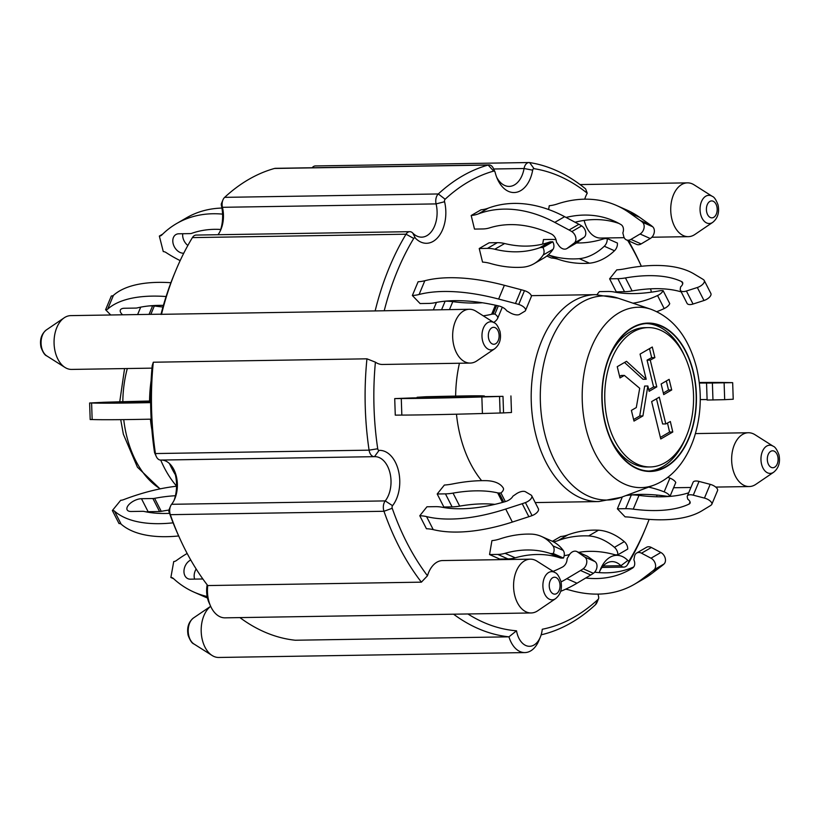<?xml version="1.0" encoding="UTF-8"?>
<svg xmlns="http://www.w3.org/2000/svg" width="820" height="820" viewBox="0 0 820 820"><rect width="100%" height="100%" fill="white"/><g stroke="black" fill="none" stroke-linecap="round" stroke-linejoin="round"><path stroke-width="1.23" d="M548.242 254.856A49.671 36.715 113.9 0 1 548.416 254.907A133.342 98.564 -66.1 0 0 579.32 258.689A49.671 36.715 -66.1 0 0 604.289 246.236A7.452 5.504 -66.1 0 0 607.2 238.538L605.365 238.569A8.282 6.119 -66.1 0 0 603.745 238.845A124.168 91.778 113.9 0 1 576.573 242.945M546.837 256.014L551.286 257.982A49.671 36.715 113.9 0 1 558.615 259.417A133.342 98.564 -66.1 0 0 589.518 263.199A49.671 36.715 -66.1 0 0 614.487 250.746A7.452 5.504 -66.1 0 0 617.399 243.048L607.2 238.538M609.608 278.82L617.849 278.687A41.389 19.454 -27.1 0 0 625.455 277.929A124.168 58.374 152.9 0 1 681.645 281.598A7.452 3.505 152.9 0 1 682.588 282.459A7.452 3.505 152.9 0 1 680.579 286.918L680.262 289.214A7.452 3.505 -27.1 0 0 680.426 290.352A7.452 3.505 -27.1 0 0 686.401 291.018L697.338 287.502A7.031 3.311 -27.1 0 0 704.236 280.471A7.031 3.311 -27.1 0 0 703.806 279.948A41.389 19.454 -27.1 0 0 702.33 278.913L694.068 273.962A133.342 62.689 -27.1 0 0 625.178 268.755A49.671 23.349 152.9 0 1 616.773 269.872L609.608 278.82L616.261 291.828L624.502 291.694A41.389 19.454 -27.1 0 0 632.097 290.946A124.168 58.374 152.9 0 1 681.225 291.899M622.339 496.91L617.368 508.81L625.609 508.677A41.389 18.019 22.7 0 1 633.245 509.148A124.168 54.058 -157.3 0 0 689.149 504.033A7.452 3.239 -157.3 0 0 690.061 503.152A7.452 3.239 -157.3 0 0 687.734 499.144L687.273 497.033A7.452 3.239 22.7 0 1 687.334 496.038A7.452 3.239 22.7 0 1 693.289 495.177L704.441 498.088A7.031 3.065 22.7 0 1 711.811 504.331A7.031 3.065 22.7 0 1 711.391 504.884A41.389 18.019 22.7 0 1 709.987 505.889L702.053 510.716A133.342 58.046 22.7 0 1 633.573 517.645A49.671 21.617 -157.3 0 0 625.106 516.866L617.368 508.81M631.195 494.931L631.349 494.931A41.389 18.019 22.7 0 1 638.995 495.393A124.168 54.058 -157.3 0 0 688.697 492.779M552.413 541.313L560.675 536.526A49.671 36.049 -120.1 0 0 567.901 534.886A133.342 96.791 59.9 0 1 598.518 530.191A49.671 36.049 59.9 0 1 624.297 541.63A7.452 5.412 59.9 0 1 627.72 549.082L617.86 554.802L616.035 554.822A8.282 6.006 59.9 0 1 614.395 554.607A124.168 90.128 -120.1 0 0 578.633 552.352M553.49 541.866A49.671 36.049 -120.1 0 0 558.051 540.595A133.342 96.791 59.9 0 1 588.668 535.911A49.671 36.049 59.9 0 1 614.447 547.34A7.452 5.412 59.9 0 1 617.86 554.802M489.55 554.556L491.928 540.636A49.671 36.715 -66.1 0 0 499.79 538.955A133.342 98.564 113.9 0 1 532.17 534.158A49.671 36.715 113.9 0 1 541.466 536.454A49.671 36.715 113.9 0 1 552.998 545.894A7.452 5.504 113.9 0 1 553.274 553.541L551.45 553.561A8.282 6.119 113.9 0 1 549.912 553.346A124.168 91.778 -66.1 0 0 505.048 553.316A41.389 30.596 113.9 0 1 497.781 554.422L489.55 554.556L499.749 559.066L507.98 558.932A41.389 30.596 113.9 0 0 515.237 557.826A124.168 91.778 -66.1 0 1 560.111 557.856A8.282 6.119 113.9 0 0 561.649 558.082L563.473 558.051A7.452 5.504 113.9 0 0 563.197 550.404A49.671 36.715 113.9 0 0 551.655 540.964L541.466 536.454M437.203 493.988L444.368 485.05A49.671 23.349 -27.1 0 0 452.773 483.923A133.342 62.689 152.9 0 1 486.608 480.674A49.671 23.349 152.9 0 1 503.285 488.074A7.452 3.505 152.9 0 1 503.347 488.177A7.452 3.505 152.9 0 1 500.938 492.974L499.103 493.004A8.282 3.895 152.9 0 1 497.648 492.871A124.168 58.374 -27.1 0 0 453.04 493.107A41.389 19.454 152.9 0 1 445.444 493.865L437.203 493.988L443.856 507.006L452.086 506.873A41.389 19.454 152.9 0 0 459.692 506.124A124.168 58.374 -27.1 0 1 494.829 504.361M419.789 515.729L426.953 506.78L435.194 506.657A41.389 19.454 152.9 0 1 441.765 507.18A124.168 58.374 -27.1 0 0 505.356 501.614A7.452 3.505 -27.1 0 0 512.9 496.182L516.303 493.845A7.452 3.505 152.9 0 1 525.528 491.795L531.042 495.044A7.031 3.311 152.9 0 1 531.739 495.762A7.031 3.311 152.9 0 1 525.415 502.588A41.389 19.454 152.9 0 1 522.217 503.705L505.704 509.046A133.342 62.689 152.9 0 1 426.584 516.61A49.671 23.349 -27.1 0 0 419.789 515.729L426.441 528.746A49.671 23.349 -27.1 0 1 433.226 529.628A133.342 62.689 152.9 0 0 512.356 522.063L528.859 516.713A41.389 19.454 152.9 0 0 532.057 515.606A7.031 3.311 152.9 0 0 538.381 508.769L531.739 495.762M417.103 397.269L426.308 396.716A49.671 1.066 -1.9 0 0 434.938 396.531A133.342 2.87 178.1 0 1 469.409 395.865A49.671 1.066 178.1 0 1 484.312 395.978L477.588 396.296A124.168 2.675 -1.9 0 0 433.083 396.982A41.389 0.892 178.1 0 1 425.334 397.136L417.103 397.269L417.124 397.864M394.717 398.602L412.163 397.925A41.389 0.892 178.1 0 1 418.589 397.854A124.168 2.675 -1.9 0 0 483.236 396.613L502.988 396.357A41.389 0.892 178.1 0 1 499.544 396.46L481.863 396.972A133.342 2.87 178.1 0 1 401.277 398.551A49.671 1.066 -1.9 0 0 394.717 398.602L395.271 415.145A49.671 1.066 -1.9 0 1 401.831 415.094A133.342 2.87 178.1 0 0 482.416 413.516L500.108 413.003A41.389 0.892 178.1 0 0 503.552 412.901L511.485 412.481L510.921 395.937M482.539 262.092A49.671 36.049 59.9 0 1 490.503 263.497A133.342 96.791 -120.1 0 0 523.16 267.166A49.671 36.049 -120.1 0 0 534.086 263.681A49.671 36.049 -120.1 0 0 543.188 255.01A7.452 5.412 -120.1 0 0 542.953 247.496L541.128 247.527A8.282 6.006 -120.1 0 0 539.601 247.794A124.168 90.128 59.9 0 1 494.788 249.239A41.389 30.043 -120.1 0 0 487.459 248.378L479.228 248.511L482.539 262.092M474.493 229.087L482.724 228.954A41.389 30.043 -120.1 0 0 489.581 227.878A124.168 90.128 59.9 0 1 551.183 233.925A7.452 5.412 59.9 0 1 556.411 242.043L558.809 245.539A7.452 5.412 -120.1 0 0 566.804 248.603A7.452 5.412 -120.1 0 0 567.204 248.337L574.184 243.068A7.031 5.104 -120.1 0 0 575.763 237.431A7.031 5.104 -120.1 0 0 571.806 231.599A41.389 30.043 -120.1 0 0 569.07 230L554.771 222.384A133.342 96.791 -120.1 0 0 478.408 213.866A49.671 36.049 59.9 0 1 471.182 215.506L474.493 229.087M420.096 303.554L428.337 303.431A41.389 18.019 -157.3 0 0 434.877 302.734A124.168 54.058 22.7 0 1 498.755 305.942A7.452 3.239 22.7 0 1 506.647 310.729L510.194 312.789A7.452 3.239 -157.3 0 0 519.552 314.409L524.851 311.221A7.031 3.065 -157.3 0 0 525.518 310.493A7.031 3.065 -157.3 0 0 518.732 304.425A41.389 18.019 -157.3 0 0 515.462 303.492L498.621 299.054A133.342 58.046 -157.3 0 0 419.092 294.482A49.671 21.617 22.7 0 1 412.357 295.507L420.096 303.554M566.046 217.433A124.168 91.778 113.9 0 1 613.954 220.98A124.168 91.778 113.9 0 1 621.037 224.629A7.452 5.504 113.9 0 1 622.841 232.941L623.764 236.529A7.452 5.504 -66.1 0 0 626.398 239.881A7.452 5.504 -66.1 0 0 630.939 239.409L640.072 234.007A7.031 5.197 -66.1 0 0 643.987 228.237A7.031 5.197 -66.1 0 0 642.49 222.251A41.389 30.596 -66.1 0 0 640.441 220.611L629.432 212.8A133.342 98.564 -66.1 0 0 616.65 205.533A133.342 98.564 -66.1 0 0 557.118 204.036A49.671 36.715 113.9 0 1 549.256 205.717L548.611 209.52M556.011 239.727A41.389 30.596 -66.1 0 0 551.706 239.419L543.465 239.553L542.686 244.093M626.398 239.881L636.586 244.401A7.452 5.504 -66.1 0 0 641.137 243.919L650.26 238.517A7.031 5.197 -66.1 0 0 654.186 232.747A7.031 5.197 -66.1 0 0 652.689 226.761A41.389 30.596 -66.1 0 0 650.639 225.131L639.62 217.31A133.342 98.564 -66.1 0 0 626.849 210.043L616.65 205.533M575.066 222.24A124.168 91.778 113.9 0 1 618.957 223.45M632.968 303.195A49.671 23.349 -27.1 0 0 657.548 295.548A7.452 3.505 -27.1 0 0 663.093 290.598L661.258 290.628A8.282 3.895 -27.1 0 0 659.546 290.813A124.168 58.374 152.9 0 1 614.18 292.002A41.389 19.454 -27.1 0 0 607.599 291.479L599.358 291.612L596.939 294.636M680.426 290.352L687.078 303.369A7.452 3.505 -27.1 0 0 693.043 304.035L703.99 300.51A7.031 3.311 -27.1 0 0 710.878 293.488L704.236 280.471M699.347 383.053A124.168 2.675 178.1 0 1 709.853 383.063L732.322 382.653A41.389 0.892 -1.9 0 0 731.081 382.622L723.998 382.499A133.342 2.87 -1.9 0 0 699.286 382.509M706.563 383.504L707.117 400.047L724.685 399.668L733.223 399.227L732.67 382.684M700.259 399.586A124.168 2.675 178.1 0 1 707.106 399.586M687.334 496.038L693.084 482.283A7.452 3.239 22.7 0 1 699.029 481.422L710.192 484.343A7.031 3.065 22.7 0 1 717.561 490.575L711.811 504.331M667.818 477.322A49.671 21.617 22.7 0 1 669.909 478.111A7.452 3.239 22.7 0 1 675.772 482.529L670.032 496.284L668.197 496.305A8.282 3.608 22.7 0 1 666.476 496.192A124.168 54.058 -157.3 0 0 625.855 495.598M594.633 572.175A124.168 90.128 -120.1 0 0 633.706 566.979M585.726 578.008A124.168 90.128 -120.1 0 0 630.272 569.428A124.168 90.128 -120.1 0 0 632.62 568.004A7.452 5.412 -120.1 0 0 633.87 559.793L634.557 556.247A7.452 5.412 59.9 0 1 636.679 553.018L646.529 547.299A7.452 5.412 59.9 0 1 651.377 547.483L660.858 552.495A7.031 5.104 59.9 0 1 665.153 558.03A7.031 5.104 59.9 0 1 664.067 563.955A41.389 30.043 59.9 0 1 662.13 565.626L651.644 573.631A133.342 96.791 59.9 0 1 644.182 578.612L634.332 584.332A133.342 96.791 59.9 0 1 570.146 590.216A49.671 36.049 -120.1 0 0 565.636 589.201M636.679 553.018A7.452 5.412 59.9 0 1 641.517 553.192L650.998 558.205A7.031 5.104 59.9 0 1 655.303 563.74A7.031 5.104 59.9 0 1 654.216 569.664A41.389 30.043 59.9 0 1 652.269 571.335L641.793 579.34A133.342 96.791 59.9 0 1 634.332 584.332M207.46 597.985A133.342 98.564 113.9 0 1 204.159 596.622L193.961 592.112A133.342 98.564 113.9 0 1 173.317 578.428A6.211 4.592 -66.1 0 0 172.354 577.793A6.211 4.592 -66.1 0 0 170.867 577.495L173.727 561.556A6.211 4.592 -66.1 0 0 176.382 560.552A133.342 98.564 113.9 0 1 187.165 553.449M196.164 568.998A10.352 7.646 -66.1 0 0 194.637 579.104M553.08 571.366A124.168 91.778 -66.1 0 0 562.418 567.081A7.452 5.504 -66.1 0 0 567.091 558.656L569.244 555.027A7.452 5.504 113.9 0 1 576.747 551.511L586.946 556.021A7.452 5.504 113.9 0 1 587.643 556.421L594.971 561.556A7.031 5.197 113.9 0 1 596.929 567.235A7.031 5.197 113.9 0 1 593.372 573.303A41.389 30.596 113.9 0 1 590.749 575.015L576.993 583.215A133.342 98.564 113.9 0 1 560.665 591.333M202.95 579.104A8.282 6.119 -66.1 0 0 201.833 578.992L190.404 579.176A10.352 7.646 -66.1 0 1 187.913 578.684A10.352 7.646 -66.1 0 1 184.1 569.572A10.352 7.646 -66.1 0 1 190.763 559.999M207.142 596.499A133.342 98.564 113.9 0 1 193.961 592.112M576.747 551.511A7.452 5.504 113.9 0 1 577.444 551.901L584.773 557.047A7.031 5.197 113.9 0 1 586.73 562.725A7.031 5.197 113.9 0 1 583.174 568.783A41.389 30.596 113.9 0 1 580.55 570.495L566.794 578.705A133.342 98.564 113.9 0 1 561.054 581.923M178.688 535.962A133.342 62.689 152.9 0 1 121.124 524.134A6.211 2.921 -27.1 0 0 119.013 523.549L112.361 510.532L120.704 500.292A6.211 2.921 -27.1 0 0 123.687 499.626A133.342 62.689 152.9 0 1 176.556 486.229M168.94 510.06A124.168 58.374 -27.1 0 0 161.253 511.342L154.611 498.334A8.282 3.895 -27.1 0 1 152.899 498.519L141.47 498.703A10.352 4.869 -27.1 0 0 130.851 502.834A10.352 4.869 -27.1 0 0 127.12 509.804A10.352 4.869 -27.1 0 0 131.22 511.495L142.649 511.311A8.282 3.895 -27.1 0 1 144.105 511.444A124.168 58.374 -27.1 0 0 169.555 513.361M146.237 511.895A10.352 4.869 -27.1 0 1 148.112 511.711L159.551 511.526A8.282 3.895 -27.1 0 0 161.253 511.342M175.429 495.731A124.168 58.374 -27.1 0 0 154.611 498.334M173.102 522.832A133.342 62.689 152.9 0 1 114.482 511.116A6.211 2.921 -27.1 0 0 112.361 510.532M151.157 419.163A133.342 2.87 178.1 0 1 92.158 419.543L90.179 419.543L89.626 402.999L103.433 402.292A133.342 2.87 178.1 0 1 150.624 401.011M132.82 402.466L132.799 401.79L110.362 402.312L104.427 402.712L121.032 402.569A124.168 2.675 -1.9 0 0 150.634 402.189M132.799 401.79L134.541 401.759A124.168 2.675 -1.9 0 1 150.624 401.41M150.634 402.62A133.342 2.87 178.1 0 1 91.594 402.999L89.626 402.999M222.589 214.133A133.342 96.791 -120.1 0 0 176.618 223.542A133.342 96.791 -120.1 0 0 161.735 235.063A6.211 4.51 59.9 0 1 161.038 235.596A6.211 4.51 59.9 0 1 159.346 236.058L163.272 251.596A6.211 4.51 59.9 0 1 165.988 252.509A133.342 96.791 -120.1 0 0 180.164 260.616M183.752 253.216L183.485 253.226A10.352 7.513 59.9 0 1 173.748 245.498A10.352 7.513 59.9 0 1 175.931 234.551A10.352 7.513 59.9 0 1 178.75 233.792L190.178 233.608A8.282 6.006 59.9 0 0 191.706 233.341A124.168 90.128 59.9 0 1 220.734 229.467M187.852 245.467A10.352 7.513 59.9 0 1 182.757 233.731M221.933 208.065A133.342 96.791 -120.1 0 0 186.478 217.833L176.618 223.542M566.804 248.603L576.655 242.894A7.452 5.412 -120.1 0 0 577.054 242.628L584.035 237.359A7.031 5.104 -120.1 0 0 585.613 231.722A7.031 5.104 -120.1 0 0 581.657 225.889A41.389 30.043 -120.1 0 0 578.92 224.29L564.631 216.675A133.342 96.791 -120.1 0 0 488.259 208.157A49.671 36.049 59.9 0 1 481.032 209.797L471.182 215.506M166.101 296.532A133.342 58.046 -157.3 0 0 107.666 309.13A6.211 2.706 22.7 0 1 105.595 309.734L110.72 314.982M122.6 314.798A10.352 4.51 22.7 0 1 120.345 310.032A10.352 4.51 22.7 0 1 124.363 308.258L135.792 308.084A8.282 3.608 22.7 0 0 137.237 307.91A124.168 54.058 22.7 0 1 163.416 305.378M493.702 322.455A49.671 21.617 -157.3 0 0 497.566 318.529A7.452 3.239 -157.3 0 0 497.648 318.365A7.452 3.239 -157.3 0 0 494.901 314.06L493.066 314.091A8.282 3.608 -157.3 0 0 491.631 314.265A124.168 54.058 22.7 0 1 483.246 315.833M149.045 314.378L152.612 305.85L149.394 305.901M152.612 305.85A8.282 3.608 22.7 0 1 154.334 305.962A124.168 54.058 22.7 0 0 162.954 307.008M170.909 282.715A133.342 58.046 -157.3 0 0 113.416 295.374A6.211 2.706 22.7 0 1 111.335 295.979L105.595 309.734M525.518 310.493L531.257 296.737A7.031 3.065 -157.3 0 0 524.472 290.669A41.389 18.019 -157.3 0 0 521.202 289.737L504.372 285.298A133.342 58.046 -157.3 0 0 424.832 280.727A49.671 21.617 22.7 0 1 418.108 281.752L412.357 295.507M589.518 263.199L579.32 258.689M656.841 311.651A49.671 23.349 -27.1 0 0 664.19 308.566A7.452 3.505 -27.1 0 0 669.735 303.605L663.093 290.598M648.62 487.111A49.671 21.617 22.7 0 1 664.169 491.867A7.452 3.239 22.7 0 1 670.032 496.284M569.592 554.484A124.168 90.128 -120.1 0 0 569.223 554.597A41.389 30.043 59.9 0 1 564.211 555.591M588.668 535.911L598.518 530.191M553.274 553.541L563.473 558.051M170.867 577.495L173.635 578.725M500.938 492.974L505.345 501.614M534.086 263.681L543.937 257.972A49.671 36.049 -120.1 0 0 553.039 249.3A7.452 5.412 -120.1 0 0 552.803 241.787L550.978 241.818A8.282 6.006 -120.1 0 0 549.451 242.084A124.168 90.128 59.9 0 1 504.638 243.53A41.389 30.043 -120.1 0 0 497.32 242.669L489.079 242.802L479.228 248.511M552.803 241.787L542.953 247.496M162.688 234.12L159.346 236.058M482.355 302.764A124.168 54.058 22.7 0 1 452.794 301.657A41.389 18.019 -157.3 0 0 445.147 301.186L444.993 301.196M436.455 302.416L433.349 309.847M498.334 305.839L494.901 314.06M666.332 380.972L668.525 390.002L663.329 393.016M667.49 423.028L669.591 432.058L660.366 437.398M656.482 398.797L662.621 423.981L665.809 423.93L670.34 421.511L672.779 432.007L660.756 438.977L651.644 401.595L659.29 397.167L665.809 423.93M647.841 386.005L642.921 415.924L633.993 421.09L631.39 410.4L636.289 407.56L639.702 388.28L624.358 375.416L619.992 377.948L617.245 366.694L626.521 361.312L646.191 379.25L640.061 354.096L652.289 347.014L654.872 357.612L650.25 360.082L656.779 386.876L649.132 391.314L647.841 386.005L644.653 386.056L639.723 415.976L633.614 419.522M649.481 348.633L651.685 357.663L647.062 360.134L653.591 386.927L648.753 389.736M624.532 362.471L643.003 379.301L646.191 379.25M624.358 375.416L621.17 375.468L619.612 376.37M646.385 323.551A73.8 47.047 -90.9 0 1 684.659 356.228M685.95 437.173A73.8 47.047 -90.9 0 1 648.733 471.059M609.178 357.438A69.68 44.413 -90.9 0 1 644.858 327.662L648.046 327.611A69.68 44.413 89.1 0 0 607.692 421.316A69.68 44.413 89.1 0 0 650.27 466.949A69.68 44.413 89.1 0 0 693.566 396.572A69.68 44.413 89.1 0 0 648.046 327.611M650.27 466.949L647.082 466.99A69.68 44.413 -90.9 0 1 610.47 438.372M624.184 237.677L600.619 238.056A26.906 17.148 -90.9 0 1 584.168 220.406M584.711 199.178A26.906 17.148 -90.9 0 1 587.243 193.202A231.783 147.743 -90.9 0 0 534.056 168.674A2.071 1.322 -90.9 0 0 532.672 170.16A31.047 19.782 -90.9 0 1 517.071 192.136A31.047 19.782 -90.9 0 1 497.494 179.201A31.047 19.782 -90.9 0 1 495.157 172.405A2.071 1.322 -90.9 0 0 495.003 171.954L493.435 168.489A8.282 5.279 -90.9 0 0 489.017 164.933A8.282 5.279 -90.9 0 0 488.146 165.056L493.681 171.093A2.071 1.322 -90.9 0 1 495.003 171.954M217.997 234.725A24.836 15.826 89.1 0 0 220.939 229.467A24.836 15.826 89.1 0 0 222.445 207.306L436.086 203.903L444.573 201.73A2.071 1.322 -90.9 0 1 445.127 199.239A231.783 147.743 -90.9 0 1 493.681 171.093M444.573 201.73A31.047 19.782 -90.9 0 1 438.515 236.642A31.047 19.782 -90.9 0 1 415.391 238.148A2.071 1.322 -90.9 0 0 413.721 238.435A231.783 147.743 -90.9 0 0 384.252 310.636M470.229 363.075A26.906 17.148 89.1 0 0 476.809 360.892L494.634 348.797A14.104 8.989 89.1 0 1 481.976 335.985A14.104 8.989 89.1 0 1 494.214 322.783L476.02 311.252A26.906 17.148 89.1 0 0 469.378 309.273A26.906 17.148 89.1 0 0 452.66 336.446A26.906 17.148 89.1 0 0 470.229 363.075L382.54 364.469A26.906 17.148 -90.9 0 1 375.406 362.173A231.783 147.743 -90.9 0 0 377.723 448.755A2.071 1.322 -90.9 0 0 379.065 450.385A31.047 19.782 -90.9 0 1 398.458 470.7A31.047 19.782 -90.9 0 1 392.544 505.684A2.071 1.322 -90.9 0 0 392.226 508.277A231.783 147.743 -90.9 0 0 427.476 575.763A26.906 17.148 -90.9 0 1 442.595 560.562L530.294 559.168A26.906 17.148 89.1 0 0 513.576 586.341A26.906 17.148 89.1 0 0 531.145 612.96A26.906 17.148 89.1 0 0 537.725 610.777L555.55 598.682C560.572 594.592 562.366 588.822 560.921 581.37C559.004 576.173 557.077 573.272 555.13 572.668A14.104 8.989 89.1 0 0 542.891 585.87A14.104 8.989 89.1 0 0 555.55 598.682M598.067 594.111A31.047 19.782 -90.9 0 0 598.641 596.888A2.071 1.322 -90.9 0 1 598.518 598.733A2.071 1.322 -90.9 0 1 598.087 599.379A231.783 147.743 -90.9 0 1 542.266 629.258A20.695 13.192 -90.9 0 1 540.339 637.068A20.695 13.192 -90.9 0 1 527.239 646.016A20.695 13.192 -90.9 0 1 516.518 630.795A231.783 147.743 -90.9 0 1 467.923 613.975M599.276 572.637A31.047 19.782 -90.9 0 1 600.517 569.193A31.047 19.782 -90.9 0 1 627.823 560.47A2.071 1.322 -90.9 0 0 629.493 560.183A231.783 147.743 -90.9 0 0 645.893 527.567L644.438 531.073A237.995 151.7 -90.9 0 1 627.597 564.57A8.282 5.279 -90.9 0 1 623.876 567.102A8.282 5.279 -90.9 0 1 620.904 565.728L627.823 560.47M657.066 495.075A231.783 147.743 -90.9 0 1 656.584 496.766M649.122 519.388A231.783 147.743 -90.9 0 1 645.893 527.567M650.455 288.835A231.783 147.743 -90.9 0 1 650.988 290.341A2.071 1.322 -90.9 0 1 651.029 292.217M627.7 240.465A231.783 147.743 -90.9 0 1 641.342 266.274L640.184 263.702A237.995 151.7 -90.9 0 0 628.438 240.793M481.617 480.653A103.474 65.959 -90.9 0 1 456.473 414.213M455.643 396.091A103.474 65.959 -90.9 0 1 459.436 363.25M671.713 389.951L663.718 394.594L661.135 383.985L669.13 379.352L671.713 389.951L668.525 390.002M632.271 328.01A73.8 47.047 -90.9 0 1 647.984 323.48A73.8 47.047 -90.9 0 1 696.2 396.531A73.8 47.047 -90.9 0 1 650.332 471.069A73.8 47.047 -90.9 0 1 603.007 410.574A73.8 47.047 -90.9 0 1 632.271 328.01M672.779 432.007L669.591 432.058M642.921 415.924L639.723 415.976M654.872 357.612L651.685 357.663M650.25 360.082L647.062 360.134M656.779 386.876L653.591 386.927M239.922 617.603A237.995 151.7 89.1 0 0 295.303 640.236L508.953 636.832A26.906 17.148 89.1 0 0 524.882 652.587A26.906 17.148 89.1 0 0 538.883 640.574L540.339 637.068M161.55 460.051A24.836 15.826 89.1 0 1 174.424 470.721A24.836 15.826 89.1 0 1 174.865 498.621A24.836 15.826 89.1 0 1 171.605 504.3A8.282 5.279 89.1 0 0 170.509 506.196A8.282 5.279 89.1 0 0 170.334 514.673A237.995 151.7 89.1 0 0 179.816 538.473A237.995 151.7 89.1 0 0 207.747 585.562L421.388 582.159A237.995 151.7 -90.9 0 1 383.975 511.27A8.282 5.279 -90.9 0 1 385.246 500.907L392.544 505.684M170.509 506.196L169.063 509.712A2.071 1.322 89.1 0 0 169.012 511.823A231.783 147.743 89.1 0 0 178.258 535.009L179.816 538.473M174.137 500.241A31.047 19.782 89.1 0 0 173.645 469.132M171.605 504.3L385.246 500.907A24.836 15.826 -90.9 0 0 390.033 473.171A24.836 15.826 -90.9 0 0 374.801 456.658A24.836 15.826 -90.9 0 0 374.463 456.668A8.282 5.279 -90.9 0 1 374.351 456.668A8.282 5.279 -90.9 0 1 369.082 450.159A237.995 151.7 -90.9 0 1 366.95 358.822L153.299 362.225L152.192 365.73A231.783 147.743 89.1 0 0 154.508 452.312A2.071 1.322 89.1 0 0 154.713 453.05L156.282 456.514A8.282 5.279 89.1 0 0 160.71 460.071A8.282 5.279 89.1 0 0 160.822 460.061L374.238 456.668M153.299 362.225A237.995 151.7 89.1 0 0 155.431 453.552A8.282 5.279 89.1 0 0 156.282 456.514M469.378 309.273L375.15 310.923A237.995 151.7 -90.9 0 1 406.043 234.202A8.282 5.279 -90.9 0 1 409.774 231.671L196.123 235.073A8.282 5.279 89.1 0 0 192.403 237.605A237.995 151.7 89.1 0 0 175.562 271.092A237.995 151.7 89.1 0 0 161.499 314.316L160.966 314.47M175.562 271.092L174.107 274.608A231.783 147.743 89.1 0 0 161.038 314.183M220.211 231.076A31.047 19.782 89.1 0 0 221.359 205.277A2.071 1.322 89.1 0 1 221.482 203.432L222.937 199.926A8.282 5.279 89.1 0 0 222.445 207.306L221.359 205.277M489.017 164.933L275.366 168.325A8.282 5.279 89.1 0 0 274.505 168.459A237.995 151.7 89.1 0 0 224.649 197.353A8.282 5.279 89.1 0 0 222.937 199.926M493.671 168.992L524.072 168.51A8.282 5.279 -90.9 0 1 529.033 162.534L315.382 165.937A8.282 5.279 89.1 0 0 312.164 167.741M151.977 368.139L71.637 369.42A26.906 17.148 -90.9 0 1 64.985 367.442A26.906 17.148 -90.9 0 1 54.058 342.791A26.906 17.148 -90.9 0 1 64.196 317.811A26.906 17.148 -90.9 0 1 70.776 315.618L161.273 314.183M366.95 358.822L375.406 362.173M375.15 310.923L161.499 314.316M555.13 572.668L536.936 561.136A26.906 17.148 89.1 0 0 530.294 559.168M207.173 584.814A20.695 13.192 89.1 0 0 209.09 602.813L210.648 606.277A26.906 17.148 -90.9 0 1 207.747 585.562M531.145 612.96L225.028 617.839A26.906 17.148 -90.9 0 1 210.648 606.277M427.476 575.763L421.388 582.159M524.882 652.587L218.766 657.466A26.906 17.148 -90.9 0 1 212.113 655.487A26.906 17.148 -90.9 0 1 201.197 631.4A26.906 17.148 -90.9 0 1 210.668 606.318M516.518 630.795L508.953 636.832A237.995 151.7 -90.9 0 1 453.573 614.2M773.209 446.244L755.015 434.723A26.906 17.148 89.1 0 0 748.363 432.745A26.906 17.148 89.1 0 0 731.645 459.917A26.906 17.148 89.1 0 0 749.224 486.547A26.906 17.148 89.1 0 0 755.804 484.364L773.619 472.258C778.651 468.179 780.445 462.408 779 454.946C777.083 449.76 775.146 446.859 773.209 446.244A14.104 8.989 89.1 0 0 760.96 459.456A14.104 8.989 89.1 0 0 773.619 472.258M712.293 196.359L694.099 184.838A26.906 17.148 89.1 0 0 687.447 182.86A26.906 17.148 89.1 0 0 670.729 210.033A26.906 17.148 89.1 0 0 688.308 236.662A26.906 17.148 89.1 0 0 694.889 234.469L712.703 222.374C717.736 218.284 719.529 212.513 718.084 205.061C716.168 199.865 714.23 196.974 712.293 196.359A14.104 8.989 89.1 0 0 700.044 209.561A14.104 8.989 89.1 0 0 712.703 222.374M529.033 162.534A8.282 5.279 -90.9 0 1 529.607 162.575A237.995 151.7 -90.9 0 1 585.624 188.907L587.243 193.202M409.774 231.671A8.282 5.279 -90.9 0 1 412.747 233.044A24.836 15.826 -90.9 0 0 421.664 237.154A24.836 15.826 -90.9 0 0 436.086 203.903A8.282 5.279 -90.9 0 1 438.3 193.961A237.995 151.7 -90.9 0 1 488.146 165.056L274.505 168.459M598.518 598.733L597.062 602.249A8.282 5.279 -90.9 0 1 595.351 604.811A237.995 151.7 -90.9 0 1 541.139 634.823M532.672 170.16L524.072 168.51A24.836 15.826 -90.9 0 1 509.199 186.406A24.836 15.826 -90.9 0 1 496.715 177.325M599.789 571.089A24.836 15.826 -90.9 0 1 611.976 561.618A24.836 15.826 -90.9 0 1 620.904 565.728L603.192 566.005M558.615 259.417L548.416 254.907M624.502 291.694L617.849 278.687M625.609 508.677L631.349 494.931M558.051 540.595L567.901 534.886M639.62 217.31L629.432 212.8M650.639 225.131L640.441 220.611M652.689 226.761L642.49 222.251M650.26 238.517L640.072 234.007M641.137 243.919L630.939 239.409M614.487 250.746L604.289 246.236M703.99 300.51L697.338 287.502M693.043 304.035L686.401 291.018M682.732 283.72L681.645 281.598M632.097 290.946L625.455 277.929M664.19 308.566L657.548 295.548M724.685 399.668L724.121 383.124M712.969 400.006L712.406 383.463M704.441 498.088L710.192 484.343M693.289 495.177L699.029 481.422M689.149 504.033L690.05 501.881M633.245 509.148L638.995 495.393M664.169 491.867L669.909 478.111M641.793 579.34L651.644 573.631M652.269 571.335L662.13 565.626M654.216 569.664L664.067 563.955M650.998 558.205L660.858 552.495M641.517 553.192L651.377 547.483M614.447 547.34L624.297 541.63M566.794 578.705L576.993 583.215M580.55 570.495L590.749 575.015M583.174 568.783L593.372 573.303M584.773 557.047L594.971 561.556M577.444 551.901L587.643 556.421M497.781 554.422L507.98 558.932M505.048 553.316L515.237 557.826M549.912 553.346L560.111 557.856M551.45 553.561L561.649 558.082M552.998 545.894L563.197 550.404M114.482 511.116L121.124 524.134M426.584 516.61L433.226 529.628M505.704 509.046L512.356 522.063M522.217 503.705L528.859 516.713M525.415 502.588L532.057 515.606M445.444 493.865L452.086 506.873M453.04 493.107L459.692 506.124M497.648 492.871L502.527 502.414M499.103 493.004L503.736 502.076M148.112 511.711L141.47 498.703M159.551 511.526L152.899 498.519M91.594 402.999L92.158 419.543M401.277 398.551L401.831 415.094M481.863 396.972L482.416 413.516M499.544 396.46L500.108 413.003M502.988 396.357L503.552 412.901M425.334 397.136L425.365 397.792M433.083 396.982L433.114 397.7M121.38 402.558L121.36 401.974M134.562 402.446L134.541 401.759M488.259 208.157L478.408 213.866M564.631 216.675L554.771 222.384M578.92 224.29L569.07 230M581.657 225.889L571.806 231.599M584.035 237.359L574.184 243.068M577.054 242.628L567.204 248.337M497.32 242.669L487.459 248.378M504.638 243.53L494.788 249.239M549.451 242.084L539.601 247.794M550.978 241.818L541.128 247.527M553.039 249.3L543.188 255.01M113.416 295.374L107.666 309.13M424.832 280.727L419.092 294.482M504.372 285.298L498.621 299.054M521.202 289.737L515.462 303.492M524.472 290.669L518.732 304.425M445.147 301.186L441.59 309.724M452.794 301.657L449.473 309.591M495.413 305.194L491.631 314.265M496.674 305.47L493.066 314.091M137.616 314.562L140.712 307.151M150.829 314.347L154.334 305.962M392.226 508.277L383.975 511.27L170.334 514.673L169.012 511.823M377.723 448.755L369.082 450.159L155.431 453.552L154.508 452.312M64.985 367.442L46.791 355.921A14.104 8.989 -90.9 0 1 41.666 347.721A14.104 8.989 -90.9 0 1 46.381 329.906L64.196 317.811M498.765 332.879A8.477 5.402 -90.9 0 1 492.881 344.144A8.477 5.402 -90.9 0 1 489.519 330.368A8.477 5.402 -90.9 0 1 498.765 332.879M559.681 582.764A8.477 5.402 -90.9 0 1 553.797 594.028A8.477 5.402 -90.9 0 1 550.435 580.263A8.477 5.402 -90.9 0 1 559.681 582.764M212.113 655.487L193.92 643.966A14.104 8.989 -90.9 0 1 188.795 635.766A14.104 8.989 -90.9 0 1 193.51 617.952L210.668 606.298M777.749 456.34A8.477 5.402 -90.9 0 1 771.866 467.615A8.477 5.402 -90.9 0 1 768.514 453.839A8.477 5.402 -90.9 0 1 777.749 456.34M716.834 206.455A8.477 5.402 -90.9 0 1 710.95 217.73A8.477 5.402 -90.9 0 1 707.598 203.954A8.477 5.402 -90.9 0 1 716.834 206.455M224.649 197.353L438.3 193.961L445.127 199.239M192.403 237.605L406.043 234.202L413.721 238.435M693.31 371.685A74.2 47.293 -90.9 0 1 641.783 470.383A74.2 47.293 -90.9 0 1 612.376 349.771A74.2 47.293 -90.9 0 1 693.31 371.685M650.967 309.263A90.2 57.492 89.1 0 0 582.2 398.346A90.2 57.492 89.1 0 0 653.776 485.194C664.466 481.125 673.681 473.765 681.43 463.105C686.709 455.766 690.942 447.33 694.12 437.808C701.346 415.145 702.186 391.868 696.641 367.965C688.667 337.44 673.435 317.873 650.967 309.263L618.136 298.193L595.505 294.646A103.474 65.959 89.1 0 0 535.573 433.8A103.474 65.959 89.1 0 0 598.795 501.563L621.304 497.299A102.08 65.067 -90.9 0 1 544.624 433.185A102.08 65.067 -90.9 0 1 555.611 331.024A102.08 65.067 -90.9 0 1 618.136 298.193M160.32 488.833A90.2 57.492 -90.9 0 1 126.639 435.851A90.2 57.492 -90.9 0 1 123.738 419.625M122.815 401.718A90.2 57.492 -90.9 0 1 127.305 368.539M151.116 380.541A102.08 65.067 89.1 0 0 149.568 401.031M150.409 419.184A102.08 65.067 89.1 0 0 151.895 429.854M374.351 456.668L160.71 460.071A102.08 65.067 89.1 0 0 176.556 486.075M175.367 474.77A103.474 65.959 -90.9 0 1 169.433 463.536M627.597 564.57L629.493 560.183M595.351 604.811L598.087 599.379M374.463 456.668L379.065 450.385M412.747 233.044L415.391 238.148M529.607 162.575L534.056 168.674M484.394 395.998L484.415 396.583M502.301 307.213L497.648 318.365M46.381 329.906C41.349 333.996 39.555 339.767 41 347.219C42.917 352.415 44.854 355.316 46.791 355.921M494.214 322.783C496.161 323.387 498.088 326.288 500.005 331.475C501.45 338.937 499.657 344.707 494.634 348.797M193.51 617.952C188.477 622.031 186.683 627.802 188.128 635.264C190.045 640.451 191.982 643.351 193.92 643.966M673.589 487.746L690.911 487.48M715.727 487.08L749.224 486.547M695.432 433.585L748.363 432.745M687.447 182.86L580.078 184.572M688.308 236.662L651.859 237.236M602.003 567.45L623.876 567.102M653.776 485.194L621.304 497.299M535.224 502.578L598.795 501.563M531.288 295.661L595.505 294.646M124.568 368.58L119.751 401.8M120.714 419.655L123.359 434.21L137.432 467.195L160.043 488.884"/></g></svg>
